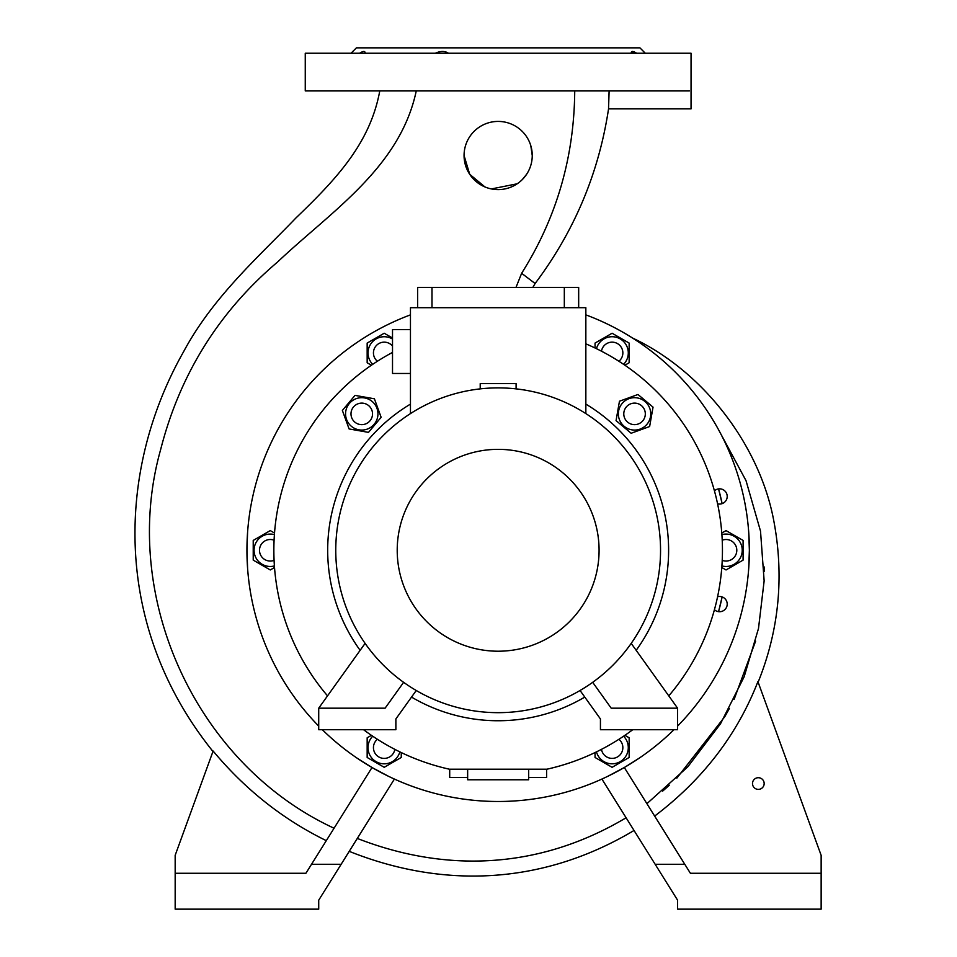 <?xml version="1.0" encoding="UTF-8"?>
<svg xmlns="http://www.w3.org/2000/svg" width="957" height="957" viewBox="0 0 957 957"><rect width="100%" height="100%" fill="white"/><g stroke="black" fill="none" stroke-linecap="round" stroke-linejoin="round"><path stroke-width="1.44" d="M601.475 351.195A10.766 10.766 0 0 1 612.958 342.187A10.766 10.766 0 0 1 618.904 361.256M623.593 364.33A16.197 16.197 0 0 0 612.097 336.72A16.197 16.197 0 0 0 596.474 348.671M624.885 365.215L629.144 362.763L629.144 343.073L612.097 333.239L595.051 343.073L595.051 347.989M717.583 503.801A7.632 7.632 0 0 0 727.212 496.444A7.632 7.632 0 0 0 714.424 490.833M714.424 609.717A7.632 7.632 0 0 0 727.212 604.106A7.632 7.632 0 0 0 717.583 596.749M318.717 726.088A251.213 251.213 0 0 1 410.457 314.865M585.851 314.865A251.213 251.213 0 0 1 677.592 726.088M673.967 729.712A251.213 251.213 0 0 1 322.342 729.712M449.706 769.189L449.706 777.491L467.65 777.491L467.65 779.776L528.659 779.776L528.659 777.491L546.603 777.491L546.603 769.189M748.721 532.331L749.367 550.275L748.721 568.219M638.977 342.247L632.553 338.036C702.617 370.933 759.487 444.527 773.734 520.5C784.309 576.21 779.106 630.101 758.123 682.185M247.588 568.219L246.942 550.275L247.588 532.331M274.515 533.049L270.269 530.597L253.222 540.43L253.222 560.12L270.269 569.953L274.515 567.501M274.408 534.616A16.197 16.197 0 0 0 256.237 558.374A16.197 16.197 0 0 0 274.408 565.934M274.085 560.347A10.766 10.766 0 0 1 260.543 554.893A10.766 10.766 0 0 1 274.085 540.203M595.051 752.561L595.051 757.477L612.097 767.311L629.144 757.477L629.144 737.787L624.885 735.335M596.474 751.879A16.197 16.197 0 0 0 626.117 755.731A16.197 16.197 0 0 0 623.593 736.22M618.904 739.294A10.766 10.766 0 0 1 620.949 753.745A10.766 10.766 0 0 1 601.475 749.355M718.551 488.883A228.783 228.783 0 0 1 722.128 503.633L718.551 488.883M722.128 596.917A228.783 228.783 0 0 1 718.551 611.667L722.128 596.917M532.248 155.513A34.093 34.093 0 0 0 498.154 121.419A34.093 34.093 0 0 0 464.061 155.513A34.093 34.093 0 0 0 498.154 189.606A34.093 34.093 0 0 0 532.248 155.513L530.812 145.739M464.061 155.513L469.708 174.294L484.948 186.938M491.408 188.936L517.199 183.792M522.366 179.509L526.565 174.353M416.259 90.915C399.954 167.858 330.823 211.581 277.506 262.062C218.782 311.898 179.832 374.426 160.632 449.634C119.35 596.079 195.587 764.009 334.053 828.224M394.404 779.058L318.717 900.178L318.717 909.15L175.167 909.15L175.167 873.263L305.917 873.263L371.998 767.514L357.332 758.303M516.002 287.399L521.637 273.283C556.519 218.017 574.224 157.223 574.726 90.915M326.289 840.653C282.877 819.359 245.148 789.477 213.124 751.03L212.968 751.46C111.215 624.825 117.316 468.583 183.612 351.674C212.921 296.981 258.318 257.146 295.892 218.005C336.996 178.528 370.156 143 379.773 90.915M662.615 791.152L669.374 785.195M676.814 778.161L724.736 716.757M724.939 716.422L729.39 708.479M734.103 699.388L755.611 641.13M764.224 571.329L764.129 566.903M349.233 851.347C438.15 886.912 538.289 887.534 634.036 830.473L626.093 817.768C535.968 871.48 441.691 871.408 357.296 838.428M638.977 758.303L624.311 767.514L607.898 776.247M646.908 803.677L687.712 766.928L720.513 723.767L744.163 676.743L758.494 628.498L764.141 580.875L760.516 531.123L746.029 480.665L720.358 433.09M601.905 779.058L677.592 900.178L677.592 909.15L821.142 909.15L821.142 855.319L757.92 681.611C737.249 734.713 702.833 779.536 654.66 816.082M576.102 90.915L609.119 90.915L608.7 101.143M532.858 287.399L535.107 283.511C574.356 231.259 598.831 173.05 608.544 108.859L609.119 90.915M608.688 101.478L608.628 103.763M608.616 104.433L608.592 105.844M608.58 106.167L608.568 107.591M371.998 767.514L388.41 776.247M608.544 108.859L691.05 108.859L691.05 53.233L305.259 53.233L305.259 90.915L689.375 90.915C691.397 114.373 691.397 114.373 689.375 90.915M448.438 53.233C444.909 50.877 440.567 50.877 435.387 53.233M365.072 53.233L365.107 52.802C364.976 50.877 363.17 51.02 359.665 53.233M636.632 53.233C633.139 51.02 631.333 50.877 631.201 52.802L631.237 53.233M560.922 53.233L547.871 53.233M351.016 53.233L356.399 47.85L639.91 47.85L645.293 53.233M631.201 52.802L631.309 52.121M631.56 51.738L634.407 51.989M752.501 783.544A5.838 5.838 0 0 1 758.339 777.706A5.838 5.838 0 0 1 764.164 783.544A5.838 5.838 0 0 1 758.339 789.381A5.838 5.838 0 0 1 752.501 783.544M821.142 873.263L690.392 873.263L624.311 767.514M655.162 864.291L684.793 864.291M175.167 873.263L175.167 855.319L213.124 751.03M341.135 864.291L311.515 864.291M632.733 729.712A224.297 224.297 0 0 1 546.997 769.189L449.312 769.189A224.297 224.297 0 0 1 363.576 729.712M327.533 695.871A224.297 224.297 0 0 1 392.514 352.415M467.65 777.491L467.65 769.189M528.659 777.491L528.659 769.189M585.851 343.838A224.297 224.297 0 0 1 668.776 695.871M585.851 404.105A170.466 170.466 0 0 1 636.166 650.329M584.787 697.091A170.466 170.466 0 0 1 411.522 697.091M360.131 650.329A170.466 170.466 0 0 1 410.457 404.105M374.402 398.794L355.023 395.385L342.367 410.457L349.102 428.951L368.493 432.373L381.137 417.3L374.402 398.794M377.704 416.69A16.197 16.197 0 0 0 364.569 397.933A16.197 16.197 0 0 0 345.812 411.067A16.197 16.197 0 0 0 358.947 429.825A16.197 16.197 0 0 0 377.704 416.69M372.524 413.879A10.766 10.766 0 0 0 361.758 403.112A10.766 10.766 0 0 0 350.992 413.879A10.766 10.766 0 0 0 361.758 424.645A10.766 10.766 0 0 0 372.524 413.879M631.13 433.258L649.624 426.535L653.045 407.144L637.972 394.487L619.466 401.222L616.057 420.613L631.13 433.258M631.74 429.825A16.197 16.197 0 0 0 650.497 416.69A16.197 16.197 0 0 0 637.362 397.933A16.197 16.197 0 0 0 618.605 411.067A16.197 16.197 0 0 0 631.74 429.825M634.551 424.645A10.766 10.766 0 0 0 645.317 413.879A10.766 10.766 0 0 0 634.551 403.112A10.766 10.766 0 0 0 623.785 413.879A10.766 10.766 0 0 0 634.551 424.645M516.098 388.877L516.098 383.625L480.211 383.625L480.211 388.877M592.682 682.317L611.2 708.18L677.592 708.18L677.592 729.712L600.434 729.712L600.434 718.946L580.062 690.499M631.201 643.379L677.592 708.18M365.107 643.379L318.717 708.18L318.717 729.712L395.875 729.712L395.875 718.946L416.247 690.499M403.627 682.317L385.109 708.18L318.717 708.18M498.154 387.884A162.391 162.391 0 0 1 660.545 550.275A162.391 162.391 0 0 1 498.154 712.666A162.391 162.391 0 0 1 335.763 550.275A162.391 162.391 0 0 1 498.154 387.884M498.154 449.347A100.94 100.94 0 0 1 599.082 550.275A100.94 100.94 0 0 1 498.154 651.215A100.94 100.94 0 0 1 397.215 550.275A100.94 100.94 0 0 1 498.154 449.347M410.457 413.603L410.457 307.699L585.851 307.699L585.851 413.603M410.457 329.627L392.514 329.627L392.514 373.469L410.457 373.469M578.674 307.699L578.674 287.399L417.635 287.399L417.635 307.699M564.319 307.699L564.319 287.399M431.99 307.699L431.99 287.399M721.781 567.501L726.04 569.953L743.087 560.12L743.087 540.43L726.04 530.597L721.781 533.049M721.901 565.934A16.197 16.197 0 0 0 740.06 542.176A16.197 16.197 0 0 0 721.901 534.616M722.224 540.203A10.766 10.766 0 0 1 735.766 545.657A10.766 10.766 0 0 1 722.224 560.347M371.412 735.335L367.165 737.787L367.165 757.477L384.212 767.311L401.258 757.477L401.258 752.561M372.716 736.22A16.197 16.197 0 0 0 384.212 763.83A16.197 16.197 0 0 0 399.835 751.879M394.834 749.355A10.766 10.766 0 0 1 383.338 758.363A10.766 10.766 0 0 1 377.393 739.294M392.514 339.017A16.197 16.197 0 0 0 372.716 364.33M392.514 338.024L384.212 333.239L367.165 343.073L367.165 362.763L371.412 365.215M377.393 361.256A10.766 10.766 0 0 1 375.347 346.805A10.766 10.766 0 0 1 392.514 346.063M535.107 283.511L521.637 273.283"/></g></svg>
